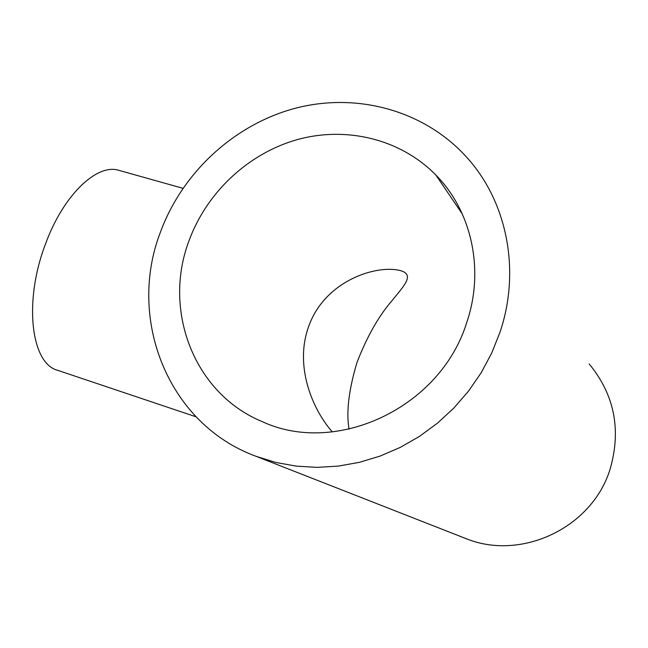 <?xml version="1.0" encoding="UTF-8"?>
<svg xmlns="http://www.w3.org/2000/svg" width="648" height="648" viewBox="0 0 648 648"><rect width="100%" height="100%" fill="white"/><g stroke="black" fill="none" stroke-linecap="round" stroke-linejoin="round"><path stroke-width="0.97" d="M332.343 431.933C312.879 410.022 294.411 367.003 308.318 327.459C324.389 280.276 377.217 264.181 400.796 270.702C414.939 275.003 403.858 285.873 392.121 300.518C378.732 315.932 367.003 336.612 356.943 362.556C348.729 390.218 346.097 412.444 349.061 429.235M196.028 416.802L57.575 370.291C31.226 363.682 23.417 302.009 45.239 244.709C63.05 195.178 97.07 162.948 119.127 170.408L182.922 188.301M466.69 322.647C440.356 407.973 335.867 456.354 261.8 421.435C193.938 393.304 162.697 310.408 188.852 241.218C206.299 192.869 247.901 153.6 297.076 139.668C346.243 125.955 400.48 138.923 435.845 175.009C471.712 211.167 484.769 270.022 466.69 322.647M589.194 363.949C614.32 394.567 621.359 429.397 610.311 468.447C592.766 527.602 521.316 561.354 465.872 538.561L463.604 537.67M160.178 232.818C181.975 172.781 234.212 124.351 295.699 108.151C357.145 92.202 424.699 110.363 467.111 157.715C507.052 201.884 520.952 270.597 499.932 332.392L491.727 353.022L481.205 372.705L468.512 391.141L453.843 408.062L437.416 423.209L419.475 436.379L400.294 447.379L380.165 456.062L359.381 462.332L338.24 466.106L317.058 467.37L296.136 466.123L275.748 462.429L256.179 456.354C168.229 424.4 127.016 319.472 160.178 232.818M465.872 538.561L256.179 456.354M462.356 214.075L435.845 175.009"/></g></svg>

